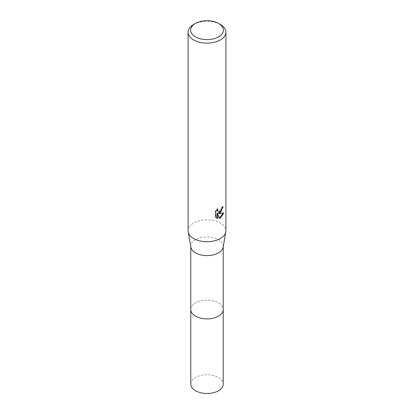 <?xml version="1.0" encoding="UTF-8"?>
<svg xmlns="http://www.w3.org/2000/svg" width="414" height="414" viewBox="0 0 414 414"><rect width="100%" height="100%" fill="white"/><g stroke="black" fill="none" stroke-linecap="round" stroke-linejoin="round"><path stroke-width="0.31" stroke-dasharray="2.07 1.55" d="M190.776 309.512A16.224 9.367 180 0 1 192.189 305.687A16.224 9.367 180 0 1 195.527 302.888A16.224 9.367 180 0 1 221.811 305.687A16.224 9.367 180 0 1 223.224 309.512M190.776 309.336A16.229 9.367 180 0 1 192.184 305.692A16.229 9.367 180 0 1 195.527 302.893A16.229 9.367 180 0 1 221.816 305.692A16.229 9.367 180 0 1 223.224 309.336M190.859 247.174A16.224 9.367 180 0 1 190.776 246.237A16.224 9.367 180 0 1 195.527 239.613A16.224 9.367 180 0 1 213.21 237.584A16.224 9.367 180 0 1 223.224 246.237A16.224 9.367 180 0 1 223.141 247.174M188.096 230.805A18.904 10.914 180 0 1 193.633 223.084A18.904 10.914 180 0 1 214.235 220.719A18.904 10.914 180 0 1 225.904 230.805M222.592 207.191L222.623 206.493A18.273 10.552 180 0 1 221.485 207.455L221.283 208.718L217.795 211.295M221.485 207.455L221.93 207.714M217.065 209.65L217.324 208.64L215.327 211.093L215.321 217.179L215.792 217.453M215.321 211.093L215.792 211.363M217.324 208.64L217.78 208.899M222.623 206.493L223.084 206.757M223.141 213.282L223.265 212.874L218.106 213.22M215.327 217.179L216.382 217.955M217.065 213.267L219.032 218.162L219.337 218.059M219.032 218.162L219.477 218.421M223.265 212.879L223.736 213.148M193.633 24.498A18.904 10.914 180 0 1 220.367 24.498M190.776 384.114A16.224 9.367 180 0 1 200.79 375.457A16.224 9.367 180 0 1 218.473 377.49A16.224 9.367 180 0 1 223.224 384.114M190.776 309.258A16.229 9.372 180 0 1 200.997 300.812A16.229 9.372 180 0 1 218.478 302.893A16.229 9.372 180 0 1 223.224 309.258M190.776 246.708L190.776 246.237M216.605 218.095L216.144 217.826M223.224 246.708L223.224 246.237"/><path stroke-width="0.62" d="M223.224 309.258A16.229 9.372 180 0 1 223.229 309.517A16.224 9.367 180 0 1 218.473 316.136A16.224 9.367 180 0 1 200.79 318.169A16.224 9.367 180 0 1 190.776 309.512A16.229 9.372 180 0 1 190.776 309.258M223.224 309.336A16.229 9.367 180 0 1 218.473 316.141A16.229 9.367 180 0 1 200.64 318.138A16.229 9.367 180 0 1 190.776 309.336M218.587 23.469L220.367 24.498A18.904 10.914 180 0 1 225.904 32.214L225.904 230.805A18.904 10.914 180 0 1 225.806 231.897L223.141 247.174A16.224 9.367 180 0 1 218.473 252.861A16.224 9.367 180 0 1 201.551 255.06A16.224 9.367 180 0 1 190.859 247.174L188.194 231.897A18.904 10.914 180 0 1 188.096 230.805L188.096 32.214A18.904 10.914 180 0 1 193.633 24.498L195.418 23.469A16.384 9.46 180 0 1 195.418 23.469A16.384 9.46 180 0 1 218.587 23.469A16.384 9.46 180 0 1 218.582 36.846A16.384 9.46 180 0 1 195.418 36.846A16.384 9.46 180 0 1 195.413 23.469L193.633 24.498M225.806 231.897A18.904 10.914 180 0 1 220.367 238.521A18.904 10.914 180 0 1 200.65 241.083A18.904 10.914 180 0 1 188.194 231.897M220.367 212.796L218.556 213.479L223.736 213.148L220.367 218.049L219.477 218.421L217.516 213.531L217.516 218.463L215.792 217.448L215.792 211.363L217.78 208.899L217.51 210.11L218.245 211.554L220.367 211.161L221.733 208.977L221.93 207.714A18.904 10.914 0 0 0 223.084 206.757L220.367 212.796M225.904 32.214A18.904 10.914 180 0 1 220.367 39.935A18.904 10.914 180 0 1 199.765 42.3A18.904 10.914 180 0 1 188.096 32.214M222.592 207.191L221.169 211.228L218.106 213.22L218.556 213.479M218.245 211.554L217.252 210.716L217.065 209.65M216.382 217.955L217.065 218.199L217.065 213.267L217.516 213.531M219.337 218.059L223.141 213.282M217.065 218.204L217.516 218.463M190.771 309.517A16.229 9.372 180 0 0 195.522 316.146A16.229 9.372 180 0 0 213.21 318.175A16.229 9.372 180 0 0 223.229 309.517L223.224 384.114A16.224 9.367 180 0 1 213.21 392.767A16.224 9.367 180 0 1 195.527 390.738A16.224 9.367 180 0 1 190.776 384.114L190.776 246.708M223.224 309.512L223.224 246.708"/></g></svg>
